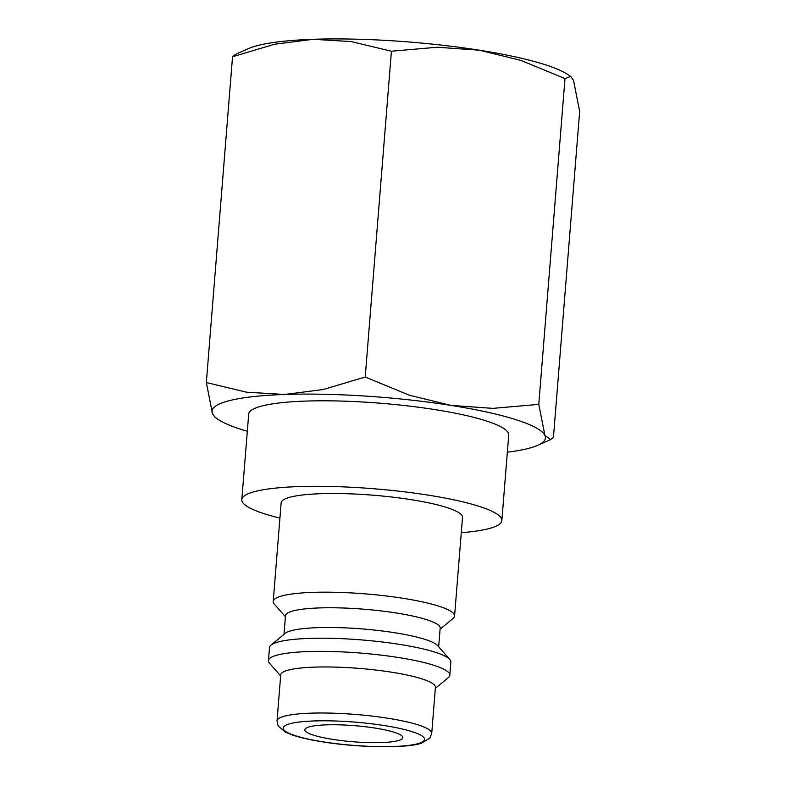 <?xml version="1.0" encoding="UTF-8"?>
<svg xmlns="http://www.w3.org/2000/svg" width="786" height="786" viewBox="0 0 786 786"><rect width="100%" height="100%" fill="white"/><g stroke="black" fill="none" stroke-linecap="round" stroke-linejoin="round"><path stroke-width="1.18" d="M285.406 616.745L274.275 604.031A90.98 14.944 4.6 0 1 273.214 601.457A90.98 14.944 4.6 0 1 282.125 595.867A90.98 14.944 4.6 0 1 384.59 595.778A90.98 14.944 4.6 0 1 454.573 616.047A90.98 14.944 4.6 0 1 453.109 618.425L440.101 629.193M454.573 616.047L462.512 517.385A90.98 14.944 -175.4 0 0 392.528 497.116A90.98 14.944 -175.4 0 0 290.063 497.204A90.98 14.944 -175.4 0 0 281.152 502.794L273.214 601.457M283.992 634.351L285.485 615.684A77.598 12.743 4.6 0 1 293.09 610.918A77.598 12.743 4.6 0 1 380.493 610.84A77.598 12.743 4.6 0 1 440.18 628.132L438.676 646.79M280.641 675.94L269.519 663.227A90.98 14.944 4.6 0 1 268.448 660.653L269.51 647.497A90.98 14.944 4.6 0 1 270.974 645.119L285.151 633.388A77.598 12.743 4.6 0 1 291.508 630.647A77.598 12.743 4.6 0 1 372.544 629.871A77.598 12.743 4.6 0 1 437.684 645.66L449.808 659.503A90.98 14.944 4.6 0 1 450.869 662.087L449.818 675.243A90.98 14.944 4.6 0 1 448.344 677.62L435.336 688.389M270.974 645.119A90.98 14.944 4.6 0 1 278.421 641.907A90.98 14.944 4.6 0 1 373.438 641.003A90.98 14.944 4.6 0 1 449.808 659.503M268.448 660.653A90.98 14.944 4.6 0 1 277.36 655.062A90.98 14.944 4.6 0 1 379.825 654.974A90.98 14.944 4.6 0 1 449.818 675.243M288.324 670.114A77.598 12.743 4.6 0 1 375.728 670.036A77.598 12.743 4.6 0 1 435.424 687.328L431.72 733.367A77.598 12.743 4.6 0 0 387.822 718.227A77.598 12.743 4.6 0 0 284.62 716.154A77.598 12.743 4.6 0 0 277.026 720.919L280.73 674.879A77.598 12.743 4.6 0 1 288.324 670.114M461.284 532.692A130.447 21.428 -175.4 0 0 489.079 528.565A130.447 21.428 -175.4 0 0 501.851 520.548A130.447 21.428 -175.4 0 0 401.508 491.486A130.447 21.428 -175.4 0 0 254.595 491.614A130.447 21.428 -175.4 0 0 241.813 499.631A130.447 21.428 -175.4 0 0 279.914 518.102M501.851 520.548L508.738 435.051A130.447 21.428 -175.4 0 0 408.386 405.979A130.447 21.428 -175.4 0 0 261.473 406.116A130.447 21.428 -175.4 0 0 248.69 414.124L241.813 499.631M247.305 431.259A167.231 27.471 4.6 0 1 218.459 419.636A167.231 27.471 4.6 0 1 212.485 413.672A167.231 27.471 4.6 0 1 228.402 400.899A167.231 27.471 4.6 0 1 284.591 394.474A167.231 27.471 4.6 0 1 450.82 405.38A167.231 27.471 4.6 0 1 544.934 435.493L538.783 404.368L564.996 78.571L520.912 60.404L479.391 50.206A167.231 27.471 4.6 0 0 313.172 39.3A167.231 27.471 4.6 0 0 256.983 45.726A167.231 27.471 4.6 0 0 248.307 48.673L235.358 54.44L232.548 56.749L274.609 44.232L313.172 39.3L351.145 41.57L391.428 51.228L437.301 47.229L479.391 50.206A167.231 27.471 4.6 0 1 567.541 74.356L570.734 76.448L573.515 80.319L579.665 111.445L553.452 437.242L550.642 439.561L544.934 435.493A167.231 27.471 4.6 0 1 537.693 445.328A167.231 27.471 4.6 0 1 529.017 448.266A167.231 27.471 4.6 0 1 507.353 452.186M538.783 404.368L492.91 408.366L450.82 405.38L409.3 395.191L365.215 377.025L323.154 389.542L284.591 394.474L246.617 392.204L206.335 382.546L212.485 413.672L215.266 417.543L218.459 419.636M309.645 726.755A49.164 8.076 4.6 0 1 365.028 726.706A49.164 8.076 4.6 0 1 402.845 737.661A49.164 8.076 4.6 0 1 398.03 740.677A49.164 8.076 4.6 0 1 342.657 740.726A49.164 8.076 4.6 0 1 304.83 729.772A49.164 8.076 4.6 0 1 309.645 726.755M564.996 78.571L570.734 76.448M206.335 382.546L232.548 56.749M365.215 377.025L391.428 51.228M323.262 741.856A70.907 11.643 4.6 0 1 290.113 723.68A70.907 11.643 4.6 0 1 384.413 725.576A70.907 11.643 4.6 0 1 417.572 743.762A70.907 11.643 4.6 0 1 323.262 741.856M431.72 733.367L429.893 738.054L421.62 743.124C407.6 748.351 359.271 747.84 322.751 741.886C310.578 739.97 300.635 737.74 292.903 735.185L285.544 732.218L278.087 725.871L277.026 720.919M537.693 445.328L550.642 439.561"/></g></svg>

